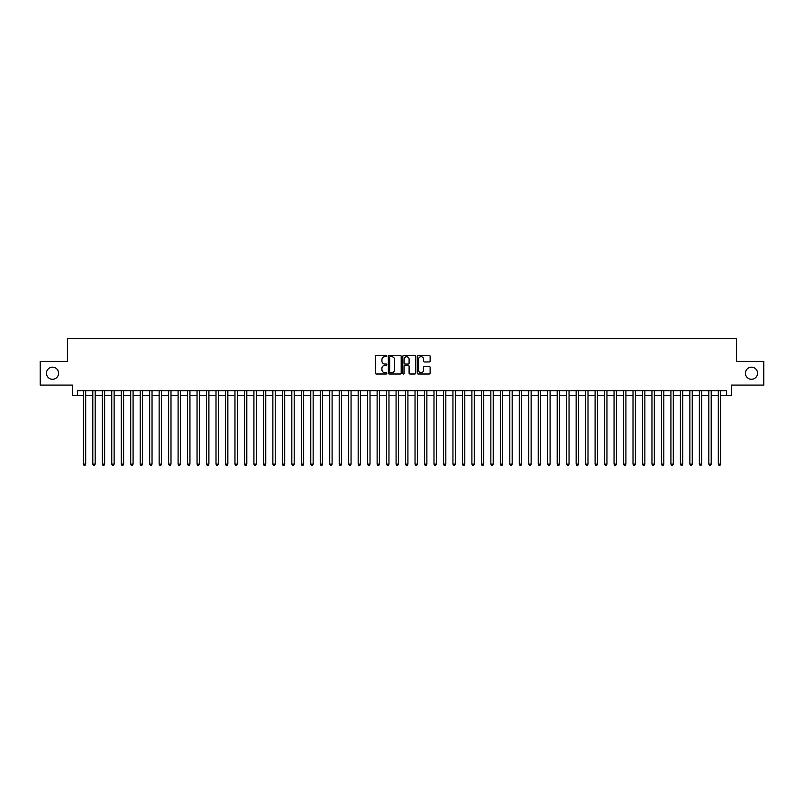 <?xml version="1.0" encoding="UTF-8"?>
<svg xmlns="http://www.w3.org/2000/svg" width="804" height="804" viewBox="0 0 804 804"><rect width="100%" height="100%" fill="white"/><g stroke="black" fill="none" stroke-linecap="round" stroke-linejoin="round"><path stroke-width="1.21" d="M386.835 356.051A0.653 0.653 0 0 0 386.181 355.408L376.302 355.408A0.935 0.935 0 0 0 375.367 356.333L375.367 373.076A0.935 0.935 0 0 0 376.302 374.011L386.181 374.011A0.653 0.653 0 0 0 386.835 373.357A0.653 0.653 0 0 0 386.181 372.704L384.905 372.704A2.975 2.975 0 0 1 381.93 369.729L381.93 368.332A2.975 2.975 0 0 1 384.905 365.358L386.181 365.358A0.653 0.653 0 0 0 386.835 364.704A0.653 0.653 0 0 0 386.181 364.051L384.905 364.051A2.975 2.975 0 0 1 381.93 361.076L381.93 359.679A2.975 2.975 0 0 1 384.905 356.705L386.181 356.705A0.653 0.653 0 0 0 386.835 356.051M745.419 373.237A6.07 6.07 0 0 0 751.479 379.297A6.07 6.07 0 0 0 757.549 373.237A6.07 6.07 0 0 0 751.479 367.167A6.07 6.07 0 0 0 745.419 373.237M46.451 373.237A6.07 6.07 0 0 0 52.521 379.297A6.07 6.07 0 0 0 58.581 373.237A6.07 6.07 0 0 0 52.521 367.167A6.07 6.07 0 0 0 46.451 373.237M429.185 361.961A0.935 0.935 0 0 0 430.12 361.036L430.12 356.333A0.935 0.935 0 0 0 429.185 355.408L418.211 355.408A0.935 0.935 0 0 0 417.276 356.333L417.276 373.076A0.935 0.935 0 0 0 418.211 374.011L429.185 374.011A0.935 0.935 0 0 0 430.12 373.076L430.12 367.408A0.935 0.935 0 0 0 429.185 366.473L424.492 366.473A0.935 0.935 0 0 0 423.557 367.408L423.557 370.222A2.492 2.492 0 0 1 421.075 372.704A2.492 2.492 0 0 1 418.582 370.222L418.582 359.197A2.492 2.492 0 0 1 421.075 356.705A2.492 2.492 0 0 1 423.557 359.197L423.557 361.036A0.935 0.935 0 0 0 424.492 361.961L429.185 361.961M77.395 395.508L77.395 390.774L726.605 390.774L726.605 395.508L731.338 395.508L731.338 385.086L763.8 385.086L763.8 361.388L736.554 361.388L736.554 338.645L67.446 338.645L67.446 361.388L40.2 361.388L40.2 385.086L72.661 385.086L72.661 395.508L83.325 395.508M401.186 356.333A0.935 0.935 0 0 0 400.251 355.408L389.277 355.408A0.935 0.935 0 0 0 388.352 356.333L388.352 373.076A0.935 0.935 0 0 0 389.277 374.011L400.251 374.011A0.935 0.935 0 0 0 401.186 373.076L401.186 356.333M403.749 355.408L414.723 355.408A0.935 0.935 0 0 1 415.648 356.333L415.648 373.076A0.935 0.935 0 0 1 414.723 374.011L410.02 374.011A0.935 0.935 0 0 1 409.095 373.076L409.095 366.292A0.935 0.935 0 0 0 408.161 365.358L405.045 365.358A0.935 0.935 0 0 0 404.121 366.292L404.121 373.357A0.653 0.653 0 0 1 403.467 374.011A0.653 0.653 0 0 1 402.814 373.357L402.814 356.333A0.935 0.935 0 0 1 403.749 355.408M85.696 395.508L92.802 395.508M95.173 395.508L102.279 395.508M104.651 395.508L111.756 395.508M114.128 395.508L121.233 395.508M123.605 395.508L130.71 395.508M133.082 395.508L140.187 395.508M142.559 395.508L149.665 395.508M152.036 395.508L159.142 395.508M161.514 395.508L168.619 395.508M170.991 395.508L178.096 395.508M180.468 395.508L187.573 395.508M189.945 395.508L197.05 395.508M199.422 395.508L206.527 395.508M208.899 395.508L216.005 395.508M218.376 395.508L225.482 395.508M227.854 395.508L234.959 395.508M237.331 395.508L244.436 395.508M246.808 395.508L253.913 395.508M256.285 395.508L263.39 395.508M265.762 395.508L272.868 395.508M275.239 395.508L282.345 395.508M284.716 395.508L291.822 395.508M294.194 395.508L301.299 395.508M303.671 395.508L310.776 395.508M313.148 395.508L320.253 395.508M322.625 395.508L329.73 395.508M332.102 395.508L339.208 395.508M341.579 395.508L348.685 395.508M351.057 395.508L358.172 395.508M360.534 395.508L367.649 395.508M370.011 395.508L377.126 395.508M379.488 395.508L386.603 395.508M388.965 395.508L396.081 395.508M398.442 395.508L405.558 395.508M407.919 395.508L415.035 395.508M417.397 395.508L424.512 395.508M426.874 395.508L433.989 395.508M436.351 395.508L443.466 395.508M445.828 395.508L452.943 395.508M455.315 395.508L462.421 395.508M464.792 395.508L471.898 395.508M474.27 395.508L481.375 395.508M483.747 395.508L490.852 395.508M493.224 395.508L500.329 395.508M502.701 395.508L509.806 395.508M512.178 395.508L519.284 395.508M521.655 395.508L528.761 395.508M531.132 395.508L538.238 395.508M540.61 395.508L547.715 395.508M550.087 395.508L557.192 395.508M559.564 395.508L566.669 395.508M569.041 395.508L576.146 395.508M578.518 395.508L585.624 395.508M587.995 395.508L595.101 395.508M597.472 395.508L604.578 395.508M606.95 395.508L614.055 395.508M616.427 395.508L623.532 395.508M625.904 395.508L633.009 395.508M635.381 395.508L642.486 395.508M644.858 395.508L651.964 395.508M654.335 395.508L661.441 395.508M663.813 395.508L670.918 395.508M673.29 395.508L680.395 395.508M682.767 395.508L689.872 395.508M692.244 395.508L699.349 395.508M701.721 395.508L708.826 395.508M711.198 395.508L718.304 395.508M720.675 395.508L726.605 395.508M390.302 356.705A0.653 0.653 0 0 0 389.649 357.358L389.649 372.051A0.653 0.653 0 0 0 390.302 372.704L391.648 372.704A2.975 2.975 0 0 0 394.623 369.729L394.623 359.679A2.975 2.975 0 0 0 391.648 356.705L390.302 356.705M409.095 359.237A2.492 2.492 0 0 0 406.603 356.755A2.492 2.492 0 0 0 404.121 359.237L404.121 363.127A0.935 0.935 0 0 0 405.045 364.051L408.161 364.051A0.935 0.935 0 0 0 409.095 363.127L409.095 359.237M85.696 390.774L85.696 464.129L83.325 464.129L83.325 390.774M85.696 464.129L84.983 465.355L84.028 465.355L83.325 464.129M95.173 390.774L95.173 464.129L92.802 464.129L92.802 390.774M95.173 464.129L94.46 465.355L93.515 465.355L92.802 464.129M104.651 390.774L104.651 464.129L102.279 464.129L102.279 390.774M104.651 464.129L103.937 465.355L102.992 465.355L102.279 464.129M114.128 390.774L114.128 464.129L111.756 464.129L111.756 390.774M114.128 464.129L113.414 465.355L112.47 465.355L111.756 464.129M123.605 390.774L123.605 464.129L121.233 464.129L121.233 390.774M123.605 464.129L122.891 465.355L121.947 465.355L121.233 464.129M133.082 390.774L133.082 464.129L130.71 464.129L130.71 390.774M133.082 464.129L132.369 465.355L131.424 465.355L130.71 464.129M142.559 390.774L142.559 464.129L140.187 464.129L140.187 390.774M142.559 464.129L141.846 465.355L140.901 465.355L140.187 464.129M152.036 390.774L152.036 464.129L149.665 464.129L149.665 390.774M152.036 464.129L151.323 465.355L150.378 465.355L149.665 464.129M161.514 390.774L161.514 464.129L159.142 464.129L159.142 390.774M161.514 464.129L160.8 465.355L159.855 465.355L159.142 464.129M170.991 390.774L170.991 464.129L168.619 464.129L168.619 390.774M170.991 464.129L170.277 465.355L169.332 465.355L168.619 464.129M180.468 390.774L180.468 464.129L178.096 464.129L178.096 390.774M180.468 464.129L179.754 465.355L178.81 465.355L178.096 464.129M189.945 390.774L189.945 464.129L187.573 464.129L187.573 390.774M189.945 464.129L189.231 465.355L188.287 465.355L187.573 464.129M199.422 390.774L199.422 464.129L197.05 464.129L197.05 390.774M199.422 464.129L198.709 465.355L197.764 465.355L197.05 464.129M208.899 390.774L208.899 464.129L206.527 464.129L206.527 390.774M208.899 464.129L208.186 465.355L207.241 465.355L206.527 464.129M218.376 390.774L218.376 464.129L216.005 464.129L216.005 390.774M218.376 464.129L217.663 465.355L216.718 465.355L216.005 464.129M227.854 390.774L227.854 464.129L225.482 464.129L225.482 390.774M227.854 464.129L227.14 465.355L226.195 465.355L225.482 464.129M237.331 390.774L237.331 464.129L234.959 464.129L234.959 390.774M237.331 464.129L236.617 465.355L235.672 465.355L234.959 464.129M246.808 390.774L246.808 464.129L244.436 464.129L244.436 390.774M246.808 464.129L246.094 465.355L245.15 465.355L244.436 464.129M256.285 390.774L256.285 464.129L253.913 464.129L253.913 390.774M256.285 464.129L255.571 465.355L254.627 465.355L253.913 464.129M265.762 390.774L265.762 464.129L263.39 464.129L263.39 390.774M265.762 464.129L265.049 465.355L264.104 465.355L263.39 464.129M275.239 390.774L275.239 464.129L272.868 464.129L272.868 390.774M275.239 464.129L274.526 465.355L273.581 465.355L272.868 464.129M284.716 390.774L284.716 464.129L282.345 464.129L282.345 390.774M284.716 464.129L284.003 465.355L283.058 465.355L282.345 464.129M294.194 390.774L294.194 464.129L291.822 464.129L291.822 390.774M294.194 464.129L293.48 465.355L292.535 465.355L291.822 464.129M303.671 390.774L303.671 464.129L301.299 464.129L301.299 390.774M303.671 464.129L302.957 465.355L302.013 465.355L301.299 464.129M313.148 390.774L313.148 464.129L310.776 464.129L310.776 390.774M313.148 464.129L312.434 465.355L311.49 465.355L310.776 464.129M322.625 390.774L322.625 464.129L320.253 464.129L320.253 390.774M322.625 464.129L321.912 465.355L320.967 465.355L320.253 464.129M332.102 390.774L332.102 464.129L329.73 464.129L329.73 390.774M332.102 464.129L331.389 465.355L330.444 465.355L329.73 464.129M341.579 390.774L341.579 464.129L339.208 464.129L339.208 390.774M341.579 464.129L340.866 465.355L339.921 465.355L339.208 464.129M351.057 390.774L351.057 464.129L348.685 464.129L348.685 390.774M351.057 464.129L350.353 465.355L349.398 465.355L348.685 464.129M360.534 390.774L360.534 464.129L358.172 464.129L358.172 390.774M360.534 464.129L359.83 465.355L358.875 465.355L358.172 464.129M370.011 390.774L370.011 464.129L367.649 464.129L367.649 390.774M370.011 464.129L369.307 465.355L368.353 465.355L367.649 464.129M379.488 390.774L379.488 464.129L377.126 464.129L377.126 390.774M379.488 464.129L378.784 465.355L377.83 465.355L377.126 464.129M388.965 390.774L388.965 464.129L386.603 464.129L386.603 390.774M388.965 464.129L388.262 465.355L387.307 465.355L386.603 464.129M398.442 390.774L398.442 464.129L396.081 464.129L396.081 390.774M398.442 464.129L397.739 465.355L396.784 465.355L396.081 464.129M407.919 390.774L407.919 464.129L405.558 464.129L405.558 390.774M407.919 464.129L407.216 465.355L406.261 465.355L405.558 464.129M417.397 390.774L417.397 464.129L415.035 464.129L415.035 390.774M417.397 464.129L416.693 465.355L415.738 465.355L415.035 464.129M426.874 390.774L426.874 464.129L424.512 464.129L424.512 390.774M426.874 464.129L426.17 465.355L425.215 465.355L424.512 464.129M436.351 390.774L436.351 464.129L433.989 464.129L433.989 390.774M436.351 464.129L435.647 465.355L434.693 465.355L433.989 464.129M445.828 390.774L445.828 464.129L443.466 464.129L443.466 390.774M445.828 464.129L445.125 465.355L444.17 465.355L443.466 464.129M455.315 390.774L455.315 464.129L452.943 464.129L452.943 390.774M455.315 464.129L454.602 465.355L453.647 465.355L452.943 464.129M464.792 390.774L464.792 464.129L462.421 464.129L462.421 390.774M464.792 464.129L464.079 465.355L463.134 465.355L462.421 464.129M474.27 390.774L474.27 464.129L471.898 464.129L471.898 390.774M474.27 464.129L473.556 465.355L472.611 465.355L471.898 464.129M483.747 390.774L483.747 464.129L481.375 464.129L481.375 390.774M483.747 464.129L483.033 465.355L482.088 465.355L481.375 464.129M493.224 390.774L493.224 464.129L490.852 464.129L490.852 390.774M493.224 464.129L492.51 465.355L491.566 465.355L490.852 464.129M502.701 390.774L502.701 464.129L500.329 464.129L500.329 390.774M502.701 464.129L501.987 465.355L501.043 465.355L500.329 464.129M512.178 390.774L512.178 464.129L509.806 464.129L509.806 390.774M512.178 464.129L511.465 465.355L510.52 465.355L509.806 464.129M521.655 390.774L521.655 464.129L519.284 464.129L519.284 390.774M521.655 464.129L520.942 465.355L519.997 465.355L519.284 464.129M531.132 390.774L531.132 464.129L528.761 464.129L528.761 390.774M531.132 464.129L530.419 465.355L529.474 465.355L528.761 464.129M540.61 390.774L540.61 464.129L538.238 464.129L538.238 390.774M540.61 464.129L539.896 465.355L538.951 465.355L538.238 464.129M550.087 390.774L550.087 464.129L547.715 464.129L547.715 390.774M550.087 464.129L549.373 465.355L548.428 465.355L547.715 464.129M559.564 390.774L559.564 464.129L557.192 464.129L557.192 390.774M559.564 464.129L558.85 465.355L557.906 465.355L557.192 464.129M569.041 390.774L569.041 464.129L566.669 464.129L566.669 390.774M569.041 464.129L568.327 465.355L567.383 465.355L566.669 464.129M578.518 390.774L578.518 464.129L576.146 464.129L576.146 390.774M578.518 464.129L577.805 465.355L576.86 465.355L576.146 464.129M587.995 390.774L587.995 464.129L585.624 464.129L585.624 390.774M587.995 464.129L587.282 465.355L586.337 465.355L585.624 464.129M597.472 390.774L597.472 464.129L595.101 464.129L595.101 390.774M597.472 464.129L596.759 465.355L595.814 465.355L595.101 464.129M606.95 390.774L606.95 464.129L604.578 464.129L604.578 390.774M606.95 464.129L606.236 465.355L605.291 465.355L604.578 464.129M616.427 390.774L616.427 464.129L614.055 464.129L614.055 390.774M616.427 464.129L615.713 465.355L614.769 465.355L614.055 464.129M625.904 390.774L625.904 464.129L623.532 464.129L623.532 390.774M625.904 464.129L625.19 465.355L624.246 465.355L623.532 464.129M635.381 390.774L635.381 464.129L633.009 464.129L633.009 390.774M635.381 464.129L634.668 465.355L633.723 465.355L633.009 464.129M644.858 390.774L644.858 464.129L642.486 464.129L642.486 390.774M644.858 464.129L644.145 465.355L643.2 465.355L642.486 464.129M654.335 390.774L654.335 464.129L651.964 464.129L651.964 390.774M654.335 464.129L653.622 465.355L652.677 465.355L651.964 464.129M663.813 390.774L663.813 464.129L661.441 464.129L661.441 390.774M663.813 464.129L663.099 465.355L662.154 465.355L661.441 464.129M673.29 390.774L673.29 464.129L670.918 464.129L670.918 390.774M673.29 464.129L672.576 465.355L671.631 465.355L670.918 464.129M682.767 390.774L682.767 464.129L680.395 464.129L680.395 390.774M682.767 464.129L682.053 465.355L681.109 465.355L680.395 464.129M692.244 390.774L692.244 464.129L689.872 464.129L689.872 390.774M692.244 464.129L691.53 465.355L690.586 465.355L689.872 464.129M701.721 390.774L701.721 464.129L699.349 464.129L699.349 390.774M701.721 464.129L701.008 465.355L700.063 465.355L699.349 464.129M711.198 390.774L711.198 464.129L708.826 464.129L708.826 390.774M711.198 464.129L710.485 465.355L709.54 465.355L708.826 464.129M720.675 390.774L720.675 464.129L718.304 464.129L718.304 390.774M720.675 464.129L719.972 465.355L719.017 465.355L718.304 464.129"/></g></svg>
